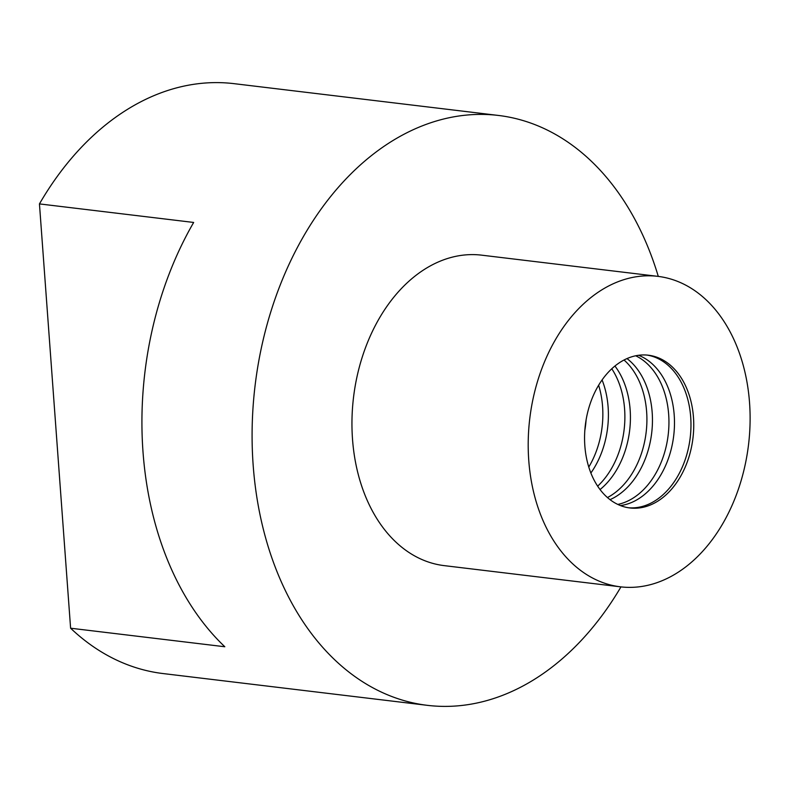 <?xml version="1.0" encoding="UTF-8"?>
<svg xmlns="http://www.w3.org/2000/svg" width="789" height="789" viewBox="0 0 789 789"><rect width="100%" height="100%" fill="white"/><g stroke="black" fill="none" stroke-linecap="round" stroke-linejoin="round"><path stroke-width="1.18" d="M749.55 402.775A156.36 110.174 -83.1 0 1 620.489 586.829A156.36 110.174 -83.1 0 1 528.758 460.401A156.36 110.174 -83.1 0 1 657.819 276.347A156.36 110.174 -83.1 0 1 749.55 402.775M620.489 586.829L444.246 565.634A156.36 110.174 -83.1 0 1 352.515 439.207A156.36 110.174 -83.1 0 1 481.576 255.153L657.819 276.347M646.95 355.07A76.927 54.204 -83.1 0 1 690.7 417.085A76.927 54.204 -83.1 0 1 628.586 507.771M584.836 445.765A76.927 54.204 -83.1 0 1 648.341 355.208A76.927 54.204 -83.1 0 1 693.472 417.411A76.927 54.204 -83.1 0 1 629.967 507.968A76.927 54.204 -83.1 0 1 584.836 445.765M624.01 360.001A76.927 54.204 -83.1 0 1 646.635 411.779A76.927 54.204 -83.1 0 1 607.471 497.543M610.025 499.644A76.927 54.204 96.9 0 0 652.178 412.45A76.927 54.204 96.9 0 0 626.989 358.571M598.624 385.21A76.927 54.204 -83.1 0 1 602.579 406.483A76.927 54.204 -83.1 0 1 588.791 467.039M590.882 472.996A76.927 54.204 96.9 0 0 608.122 407.154A76.927 54.204 96.9 0 0 602.076 379.923M611.781 368.749A76.927 54.204 -83.1 0 1 624.602 409.136A76.927 54.204 -83.1 0 1 597.668 486.152M600.064 489.545A76.927 54.204 96.9 0 0 630.145 409.797A76.927 54.204 96.9 0 0 614.917 366.017M635.687 355.78A76.927 54.204 -83.1 0 1 668.668 414.432A76.927 54.204 -83.1 0 1 617.817 504.418M620.489 505.571A76.927 54.204 96.9 0 0 674.21 415.103A76.927 54.204 96.9 0 0 638.557 355.287M620.963 586.878A297.078 209.332 -83.1 0 1 427.441 705.346A297.078 209.332 -83.1 0 1 253.161 465.135A297.078 209.332 -83.1 0 1 498.382 115.441A297.078 209.332 -83.1 0 1 658.292 276.406M143.006 451.89A297.078 209.332 96.9 0 0 224.826 646.753L70.606 628.212L39.45 203.907L193.66 222.449A297.078 209.332 96.9 0 0 143.006 451.89M427.441 705.346L163.076 673.559A297.078 209.332 -83.1 0 1 70.606 628.212M39.45 203.907A297.078 209.332 -83.1 0 1 234.017 83.654L498.382 115.441M584.836 430.38A76.927 54.204 96.9 0 0 586.099 419.886"/></g></svg>
